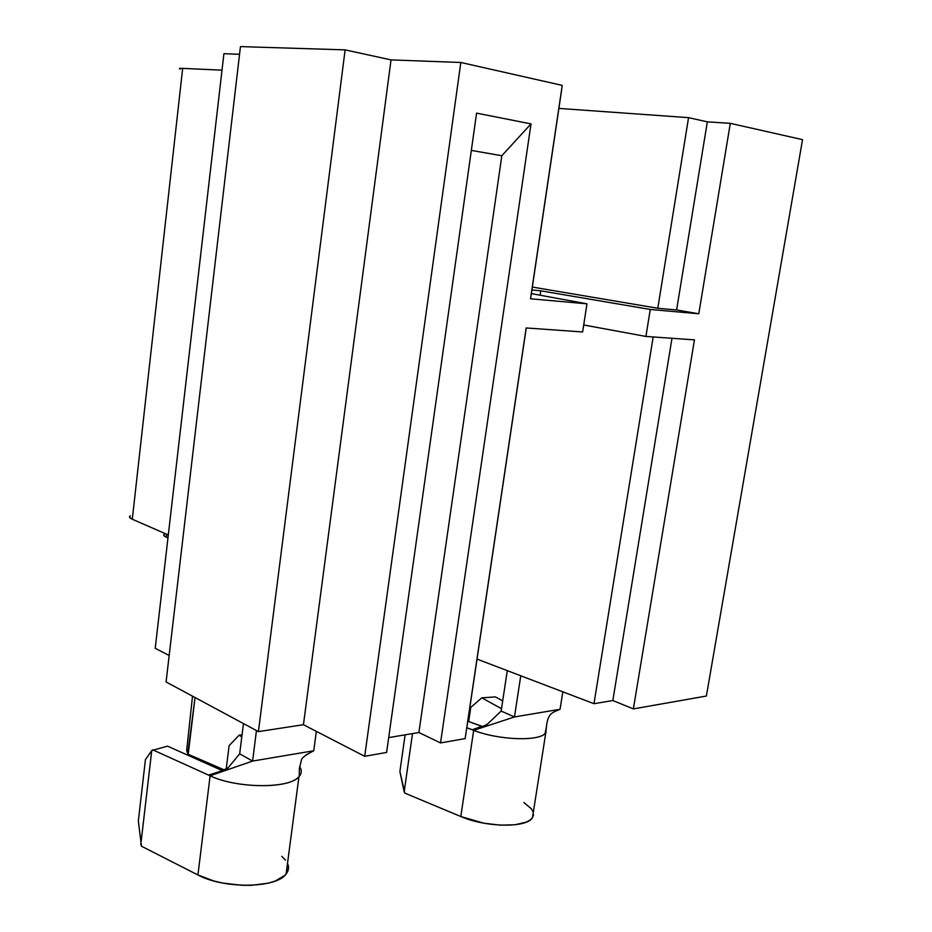 <?xml version="1.0" encoding="UTF-8"?>
<svg xmlns="http://www.w3.org/2000/svg" width="932" height="932" viewBox="0 0 932 932"><rect width="100%" height="100%" fill="white"/><g stroke="black" fill="none" stroke-linecap="round" stroke-linejoin="round"><path stroke-width="1.4" d="M465.138 738.587L440.533 742.932L418.899 732.517L388.702 737.596L418.899 732.517L501.824 155.737L531.007 123.886L476.578 113.133L386.605 752.439L364.703 756.306L303.436 724.712L258.42 731.62L166.082 681.956L240.456 46.6L345.12 49.874L391.021 59.893L460.816 62.479L562.229 85.383L530.506 298.788L586.974 303.82L582.628 331.967L526.172 327.959L465.138 738.587L526.172 327.959L582.628 331.967L586.974 303.82L530.506 298.788L562.229 85.383L460.816 62.479L364.703 756.306L460.816 62.479L391.021 59.893L303.436 724.712L391.021 59.893L345.12 49.874L258.42 731.62L345.12 49.874L240.456 46.6L166.082 681.956L258.42 731.62L303.436 724.712L364.703 756.306L386.605 752.439L476.578 113.133L531.007 123.886L440.533 742.932L531.007 123.886L501.824 155.737L418.899 732.517L440.533 742.932L465.138 738.587M169.181 655.499L155.213 648.299L223.913 53.707L239.547 54.277L223.913 53.707L155.213 648.299L169.181 655.499M467.223 725.084L526.254 327.971L467.223 725.084M612.837 700.526L593.975 703.707L477.033 659.099L593.975 703.707L653.169 336.953L593.975 703.707L612.837 700.526L671.984 338.293L612.837 700.526L633.376 708.903L612.837 700.526M706.386 696.029L633.376 708.903L694.457 339.877L633.376 708.903L706.386 696.029L802.534 139.649L706.386 696.029M645.923 336.44L650.256 309.459L698.779 313.781L730.304 123.339L802.534 139.649L730.304 123.339L707.33 121.847L688.55 117.653L558.897 108.403L688.55 117.653L657.794 308.259L532.335 287.056L657.794 308.259L676.609 309.96L698.779 313.781L650.256 309.459L540.793 290.819L531.904 289.98L540.793 290.819L650.256 309.459L645.923 336.44L694.457 339.877L645.923 336.44L583.712 324.977L645.923 336.44M132.297 519.24L182.66 68.386L222.002 70.156L182.66 68.386L179.771 68.432L180.074 69.061C178.653 68.479 179.515 68.257 182.66 68.386L132.297 519.24L129.734 517.563L130.282 515.827C128.744 516.794 129.42 517.936 132.297 519.24L168.308 534.956L132.297 519.24M561.728 89.332L530.89 296.795L561.728 89.332M471.336 150.413L501.824 155.737L471.336 150.413M531.357 293.603L586.974 303.82L531.357 293.603M540.129 295.211L540.793 290.819L540.129 295.211M688.55 117.653L707.33 121.847L676.609 309.96L657.794 308.259L688.55 117.653M707.33 121.847L730.304 123.339L698.779 313.781L676.609 309.96L707.33 121.847M166.653 534.234L166.315 537.182L167.97 537.88L164.009 535.772L164.312 534.199C163.065 535.05 163.741 536.051 166.315 537.182L166.653 534.234M187.134 752.31L186.68 750.202L188.217 754.291L224.484 769.995L188.217 754.291L195.033 697.532L187.751 753.662M186.68 750.202L192.516 696.181L186.68 750.202M485.584 725.865L501.148 711.058L514.452 716.953L475.215 729.849L514.452 716.953L520.767 675.782L514.452 716.953L560.062 709.264L562.823 691.824L560.062 709.264L514.452 716.953L501.148 711.058L507.288 670.644L501.148 711.058L487.25 724.292L475.658 729.698M501.509 708.716L481.821 697.847L470.777 707.376L468.668 721.519L470.777 707.376L481.821 697.847L501.509 708.716M483.125 726.692L467.794 721.193L481.693 726.366L472.163 729.791L473.677 730.362L466.746 727.752L473.398 730.071L475.215 729.849L472.163 729.791L481.786 726.401M473.677 730.362C498.142 739.961 537.88 741.639 545.045 733.566L546.245 727.589L545.803 732.738C540.537 741.604 499.133 740.381 473.677 730.362L460.804 816.525L473.677 730.362M555.064 711.466L560.062 709.264L555.064 711.466M502.697 700.887L495.37 696.903L481.821 697.847L495.37 696.903L502.697 700.887M533.523 814.871L532.498 817.632L530.052 820.09L526.254 822.141L515.035 824.773L500.251 825.146L483.801 823.189L460.804 816.525L404.826 793.109L399.898 771.556L405.117 734.835L399.898 771.556L404.162 791.816L412.503 733.589L404.162 791.816L404.826 793.109L460.804 816.525C485.863 827.558 527.011 828.047 532.475 817.667L533.302 812.413M533.127 811.877L531.333 808.755L523.889 802.51M226.126 770.216L239.675 753.813L252.584 761.071L211.704 775.238L252.584 761.071L256.451 730.56L252.584 761.071L313.758 750.761L316.344 731.364L313.758 750.761L252.584 761.071L239.675 753.813L243.462 723.582L239.675 753.813L228.2 767.712L215.653 773.875M241.784 737.037L239.209 735.138L229.121 745.635L226.208 769.005L229.121 745.635L239.209 735.138L241.784 737.037M211.704 775.238L208.57 775.098L222.562 770.729M211.564 775.284L208.57 775.098L210.108 775.797C235.656 788.076 286.229 789.043 297.751 777.836C301.688 774.422 302.306 770.659 299.591 766.523C302.003 770.17 301.782 773.572 298.951 776.706C289.619 788.903 236.693 788.612 210.108 775.797L152.685 749.806L208.57 775.098L222.387 770.659L167.539 746.148L151.741 750.563L145.439 759.603L138.344 820.917L145.439 759.603L151.741 750.563L140.779 844.718L151.741 750.563L167.539 746.148L222.841 770.846M305.964 754.967L313.758 750.761L305.964 754.967M242.04 734.917L239.209 735.138L242.04 734.917M138.344 820.917L141.454 846.221L197.934 874.962L210.108 775.797L197.934 874.962C224.064 889.175 276.571 888.324 286.101 874.03C288.734 870.686 289.211 867.121 287.51 863.335L288.512 867.983L287.557 871.758L284.982 875.276L275.185 881.078L268.241 883.163L251.337 885.318L241.924 885.295L222.76 883.07L213.649 880.926L197.934 874.962L141.454 846.221L138.344 820.917M285.541 860.154L281.779 856.322M164.312 534.199L164.416 533.267M545.942 732.552C546.793 716.289 549.927 713.516 556.346 710.895M545.803 732.738L532.475 817.667M299.254 776.368L299.347 768.912L301.351 760.267C301.49 758.38 304.415 755.864 310.123 752.718M298.951 776.706L286.101 874.03"/></g></svg>
